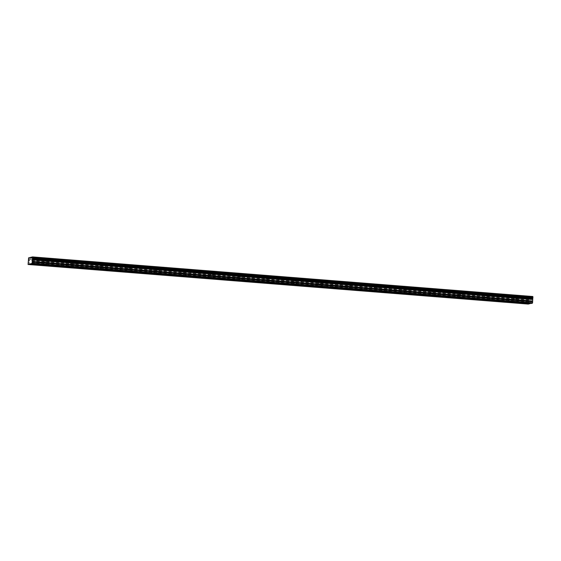 <?xml version="1.0" encoding="UTF-8"?>
<svg xmlns="http://www.w3.org/2000/svg" width="561" height="561" viewBox="0 0 561 561"><rect width="100%" height="100%" fill="white"/><g stroke="black" fill="none" stroke-linecap="round" stroke-linejoin="round"><path stroke-width="0.42" stroke-dasharray="2.81 2.1" d="M516.162 298.655L517.607 298.69L516.162 298.655M46.921 261.51L48.358 261.545L46.921 261.51M74.522 263.698L75.959 263.733L74.522 263.698M102.123 265.879L103.568 265.914L102.123 265.879M129.724 268.067L131.169 268.102L129.724 268.067M157.332 270.248L158.77 270.29L157.332 270.248M184.934 272.436L186.371 272.471L184.934 272.436M212.535 274.624L213.972 274.659L212.535 274.624M240.136 276.804L241.581 276.839L240.136 276.804M267.737 278.992L269.182 279.027L267.737 278.992M295.338 281.173L296.783 281.208L295.338 281.173M322.947 283.361L324.384 283.396L322.947 283.361M350.548 285.542L351.985 285.584L350.548 285.542M378.149 287.73L379.594 287.765L378.149 287.73M405.75 289.918L407.195 289.953L405.75 289.918M433.351 292.099L434.796 292.134L433.351 292.099M460.96 294.287L462.397 294.322L460.96 294.287M488.561 296.467L489.998 296.51L488.561 296.467M514.486 295.942L512.221 295.885L514.486 295.942M514.262 299.09L512.004 299.034L514.262 299.09M45.245 258.796L42.98 258.74L45.245 258.796M45.02 261.945L42.755 261.889L45.02 261.945M72.846 260.984L70.581 260.928L72.846 260.984M72.621 264.133L70.356 264.077L72.621 264.133M100.447 263.165L98.182 263.109L100.447 263.165M100.223 266.314L97.965 266.258L100.223 266.314M128.048 265.353L125.783 265.297L128.048 265.353M127.831 268.502L125.566 268.446L127.831 268.502M155.649 267.534L153.384 267.478L155.649 267.534M155.432 270.69L153.167 270.626L155.432 270.69M183.251 269.722L180.993 269.666L183.251 269.722M183.033 272.87L180.768 272.814L183.033 272.87M210.859 271.91L208.594 271.847L210.859 271.91M210.634 275.058L208.369 275.002L210.634 275.058M238.46 274.091L236.195 274.034L238.46 274.091M238.236 277.239L235.978 277.183L238.236 277.239M266.061 276.278L263.796 276.222L266.061 276.278M265.844 279.427L263.579 279.371L265.844 279.427M293.662 278.459L291.397 278.403L293.662 278.459M293.445 281.608L291.18 281.552L293.445 281.608M321.264 280.647L319.006 280.591L321.264 280.647M321.046 283.796L318.781 283.74L321.046 283.796M348.872 282.828L346.607 282.772L348.872 282.828M348.647 285.984L346.382 285.921L348.647 285.984M376.473 285.016L374.208 284.96L376.473 285.016M376.249 288.165L373.991 288.109L376.249 288.165M404.074 287.204L401.809 287.141L404.074 287.204M403.857 290.353L401.592 290.296L403.857 290.353M431.675 289.385L429.41 289.329L431.675 289.385M431.458 292.533L429.193 292.477L431.458 292.533M459.277 291.573L457.019 291.517L459.277 291.573M459.059 294.721L456.794 294.665L459.059 294.721M486.885 293.754L484.62 293.698L486.885 293.754M486.66 296.902L484.395 296.846L486.66 296.902M516.933 295.381L514.668 295.324L516.933 295.381M516.716 298.529L514.451 298.473L516.716 298.529M47.692 258.235L45.427 258.179L47.692 258.235M47.468 261.384L45.203 261.328L47.468 261.384M75.293 260.416L73.028 260.36L75.293 260.416M75.069 263.572L72.811 263.509L75.069 263.572M102.894 262.604L100.629 262.548L102.894 262.604M102.677 265.753L100.412 265.697L102.677 265.753M130.496 264.792L128.231 264.729L130.496 264.792M130.278 267.941L128.013 267.885L130.278 267.941M158.097 266.973L155.839 266.917L158.097 266.973M157.879 270.122L155.614 270.065L157.879 270.122M185.705 269.161L183.44 269.105L185.705 269.161M185.481 272.309L183.216 272.253L185.481 272.309M213.306 271.342L211.041 271.286L213.306 271.342M213.082 274.49L210.824 274.434L213.082 274.49M240.907 273.53L238.642 273.473L240.907 273.53M240.69 276.678L238.425 276.622L240.69 276.678M268.509 275.717L266.244 275.654L268.509 275.717M268.291 278.866L266.026 278.803L268.291 278.866M296.11 277.898L293.852 277.842L296.11 277.898M295.892 281.047L293.627 280.991L295.892 281.047M323.718 280.086L321.453 280.023L323.718 280.086M323.494 283.235L321.229 283.179L323.494 283.235M351.319 282.267L349.054 282.211L351.319 282.267M351.095 285.416L348.837 285.36L351.095 285.416M378.92 284.455L376.655 284.399L378.92 284.455M378.703 287.604L376.438 287.548L378.703 287.604M406.522 286.636L404.257 286.58L406.522 286.636M406.304 289.792L404.039 289.728L406.304 289.792M434.123 288.824L431.865 288.768L434.123 288.824M433.905 291.972L431.64 291.916L433.905 291.972M461.731 291.012L459.466 290.949L461.731 291.012M461.507 294.16L459.242 294.097L461.507 294.16M489.332 293.193L487.067 293.137L489.332 293.193M489.108 296.341L486.85 296.285L489.108 296.341M513.715 299.216L515.152 299.251L513.715 299.216M44.473 262.071L45.911 262.113L44.473 262.071M72.074 264.259L73.512 264.294L72.074 264.259M99.676 266.44L101.113 266.482L99.676 266.44M127.277 268.628L128.721 268.663L127.277 268.628M154.878 270.816L156.323 270.851L154.878 270.816M182.486 272.997L183.924 273.032L182.486 272.997M210.087 275.185L211.525 275.22L210.087 275.185M237.689 277.365L239.126 277.407L237.689 277.365M265.29 279.553L266.734 279.588L265.29 279.553M292.891 281.734L294.336 281.776L292.891 281.734M320.499 283.922L321.937 283.957L320.499 283.922M348.101 286.11L349.538 286.145L348.101 286.11M375.702 288.291L377.139 288.326L375.702 288.291M403.303 290.479L404.747 290.514L403.303 290.479M430.904 292.66L432.349 292.702L430.904 292.66M458.512 294.848L459.95 294.883L458.512 294.848M486.114 297.035L487.551 297.071L486.114 297.035M528.385 304.083L528.939 297.414L28.639 257.815M532.859 296.517L528.939 297.414M529.991 303.375L531.106 303.459M531.071 303.122L30.771 263.523M28.38 259.427L528.679 299.027M528.728 298.326L28.429 258.726M28.457 258.607L528.757 298.214M530.229 297.12L31.044 257.604M29.964 257.857L530.264 297.456M531.484 297.176L31.192 257.576M31.276 257.211L531.576 296.811M28.05 264.147L528.35 303.753M528.42 302.709L28.12 263.109M528.721 301.846L28.422 262.246M528.827 300.366L28.527 260.767M528.771 299.862L28.471 260.255M528.686 299.132L28.394 259.533M517.361 302.19L517.607 298.69M48.113 265.044L48.358 261.545M75.714 267.232L75.959 263.733M103.322 269.413L103.568 265.914M130.923 271.601L131.169 268.102M158.525 273.789L158.77 270.29M186.126 275.97L186.371 272.471M213.727 278.158L213.972 274.659M241.335 280.339L241.581 276.839M268.936 282.527L269.182 279.027M296.538 284.708L296.783 281.208M324.139 286.895L324.384 283.396M351.74 289.083L351.985 285.584M379.348 291.264L379.594 287.765M406.949 293.452L407.195 289.953M434.551 295.633L434.796 292.134M462.152 297.821L462.397 294.322M489.753 300.009L489.998 296.51M515.854 299.301L516.078 296.152M46.612 262.155L46.829 259.007M74.213 264.343L74.438 261.195M101.814 266.531L102.039 263.382M129.423 268.712L129.64 265.563M157.024 270.9L157.241 267.751M184.625 273.081L184.842 269.932M212.226 275.269L212.451 272.12M239.828 277.457L240.052 274.301M267.436 279.637L267.653 276.489M295.037 281.825L295.254 278.677M322.638 284.006L322.856 280.858M350.239 286.194L350.464 283.046M377.841 288.375L378.065 285.226M405.449 290.563L405.666 287.414M433.05 292.751L433.267 289.595M460.651 294.932L460.869 291.783M488.252 297.12L488.477 293.971M518.301 298.74L518.525 295.591M49.059 261.594L49.284 258.446M76.661 263.782L76.885 260.634M104.262 265.963L104.486 262.814M131.87 268.151L132.087 265.002M159.471 270.339L159.689 267.183M187.072 272.52L187.29 269.371M214.674 274.708L214.898 271.559M242.275 276.889L242.499 273.74M269.883 279.076L270.1 275.928M297.484 281.257L297.702 278.109M325.085 283.445L325.303 280.297M352.687 285.633L352.911 282.485M380.288 287.814L380.512 284.665M407.896 290.002L408.113 286.853M435.497 292.183L435.715 289.034M463.098 294.371L463.316 291.222M490.7 296.552L490.924 293.403M514.907 302.751L515.152 299.251M45.665 265.612L45.911 262.113M73.267 267.793L73.512 264.294M100.868 269.981L101.113 266.482M128.476 272.162L128.721 268.663M156.077 274.35L156.323 270.851M183.678 276.531L183.924 273.032M211.28 278.719L211.525 275.22M238.881 280.907L239.126 277.407M266.489 283.088L266.734 279.588M294.09 285.276L294.336 281.776M321.691 287.456L321.937 283.957M349.293 289.644L349.538 286.145M376.894 291.825L377.139 288.326M404.502 294.013L404.747 290.514M432.103 296.201L432.349 292.702M459.704 298.382L459.95 294.883M487.306 300.57L487.551 297.071M514.907 302.021L515.152 298.522M45.658 264.876L45.904 261.377M73.267 267.057L73.512 263.558M100.868 269.245L101.113 265.746M128.469 271.433L128.714 267.934M156.07 273.614L156.316 270.114M183.671 275.802L183.917 272.302M211.28 277.983L211.525 274.483M238.881 280.17L239.126 276.671M266.482 282.351L266.727 278.852M294.083 284.539L294.329 281.04M321.684 286.727L321.93 283.228M349.293 288.908L349.538 285.409M376.894 291.096L377.139 287.597M404.495 293.277L404.74 289.778M432.096 295.465L432.342 291.965M459.697 297.646L459.943 294.146M487.306 299.833L487.551 296.334M512.004 299.034L512.221 295.885M42.755 261.889L42.98 258.74M70.356 264.077L70.581 260.928M97.965 266.258L98.182 263.109M125.566 268.446L125.783 265.297M153.167 270.626L153.384 267.478M180.768 272.814L180.993 269.666M208.369 275.002L208.594 271.847M235.978 277.183L236.195 274.034M263.579 279.371L263.796 276.222M291.18 281.552L291.397 278.403M318.781 283.74L319.006 280.591M346.382 285.921L346.607 282.772M373.991 288.109L374.208 284.96M401.592 290.296L401.809 287.141M429.193 292.477L429.41 289.329M456.794 294.665L457.019 291.517M484.395 296.846L484.62 293.698M514.451 298.473L514.668 295.324M45.203 261.328L45.427 258.179M72.811 263.509L73.028 260.36M100.412 265.697L100.629 262.548M128.013 267.885L128.231 264.729M155.614 270.065L155.839 266.917M183.216 272.253L183.44 269.105M210.824 274.434L211.041 271.286M238.425 276.622L238.642 273.473M266.026 278.803L266.244 275.654M293.627 280.991L293.852 277.842M321.229 283.179L321.453 280.023M348.837 285.36L349.054 282.211M376.438 287.548L376.655 284.399M404.039 289.728L404.257 286.58M431.64 291.916L431.865 288.768M459.242 294.097L459.466 290.949M486.85 296.285L487.067 293.137M512.459 302.582L512.705 299.083M43.211 265.437L43.456 261.938M70.812 267.625L71.058 264.126M98.42 269.806L98.666 266.307M126.022 271.994L126.267 268.495M153.623 274.175L153.868 270.675M181.224 276.363L181.469 272.863M208.825 278.551L209.071 275.051M236.433 280.731L236.679 277.232M264.035 282.919L264.28 279.42M291.636 285.1L291.881 281.601M319.237 287.288L319.482 283.789M346.838 289.469L347.084 285.97M374.446 291.657L374.692 288.158M402.048 293.845L402.293 290.346M429.649 296.026L429.894 292.526M457.25 298.214L457.495 294.714M484.851 300.394L485.097 296.895"/><path stroke-width="0.84" d="M515.917 302.155L517.361 302.19L515.917 302.155M46.675 265.009L48.113 265.044L46.675 265.009M74.276 267.197L75.714 267.232L74.276 267.197M101.878 269.378L103.322 269.413L101.878 269.378M129.479 271.566L130.923 271.601L129.479 271.566M157.087 273.747L158.525 273.789L157.087 273.747M184.688 275.935L186.126 275.97L184.688 275.935M212.289 278.123L213.727 278.158L212.289 278.123M239.891 280.304L241.335 280.339L239.891 280.304M267.492 282.492L268.936 282.527L267.492 282.492M295.1 284.672L296.538 284.708L295.1 284.672M322.701 286.86L324.139 286.895L322.701 286.86M350.302 289.041L351.74 289.083L350.302 289.041M377.904 291.229L379.348 291.264L377.904 291.229M405.505 293.417L406.949 293.452L405.505 293.417M433.113 295.598L434.551 295.633L433.113 295.598M460.714 297.786L462.152 297.821L460.714 297.786M488.315 299.967L489.753 300.009L488.315 299.967M513.469 302.716L514.907 302.751L513.469 302.716M44.228 265.57L45.665 265.612L44.228 265.57M71.829 267.758L73.267 267.793L71.829 267.758M99.43 269.939L100.868 269.981L99.43 269.939M127.031 272.127L128.476 272.162L127.031 272.127M154.633 274.315L156.077 274.35L154.633 274.315M182.241 276.496L183.678 276.531L182.241 276.496M209.842 278.684L211.28 278.719L209.842 278.684M237.443 280.865L238.881 280.907L237.443 280.865M265.044 283.053L266.489 283.088L265.044 283.053M292.646 285.233L294.09 285.276L292.646 285.233M320.254 287.421L321.691 287.456L320.254 287.421M347.855 289.609L349.293 289.644L347.855 289.609M375.456 291.79L376.894 291.825L375.456 291.79M403.057 293.978L404.502 294.013L403.057 293.978M430.659 296.159L432.103 296.201L430.659 296.159M458.267 298.347L459.704 298.382L458.267 298.347M485.868 300.535L487.306 300.57L485.868 300.535M32.187 263.544L532.487 303.143L531.106 303.459L30.813 263.859L32.272 263.179L532.571 302.779L532.859 296.517L32.559 256.917L28.639 257.815L28.085 264.483L30.813 263.859M532.487 303.143L532.571 302.779M28.085 264.483L528.385 304.083L529.991 303.375M32.272 263.179L32.559 256.917M31.044 257.604L29.929 257.52M532.936 297.253L32.643 257.646M32.65 257.751L532.95 297.358M532.901 298.052L32.601 258.453M532.691 298.957L32.391 259.357M32.58 258.572L532.873 298.172M532.557 299.511L32.265 259.911M532.452 300.991L32.159 261.384M532.641 301.741L32.349 262.141M529.843 303.403L29.551 263.803M29.467 264.168L529.759 303.767"/></g></svg>
